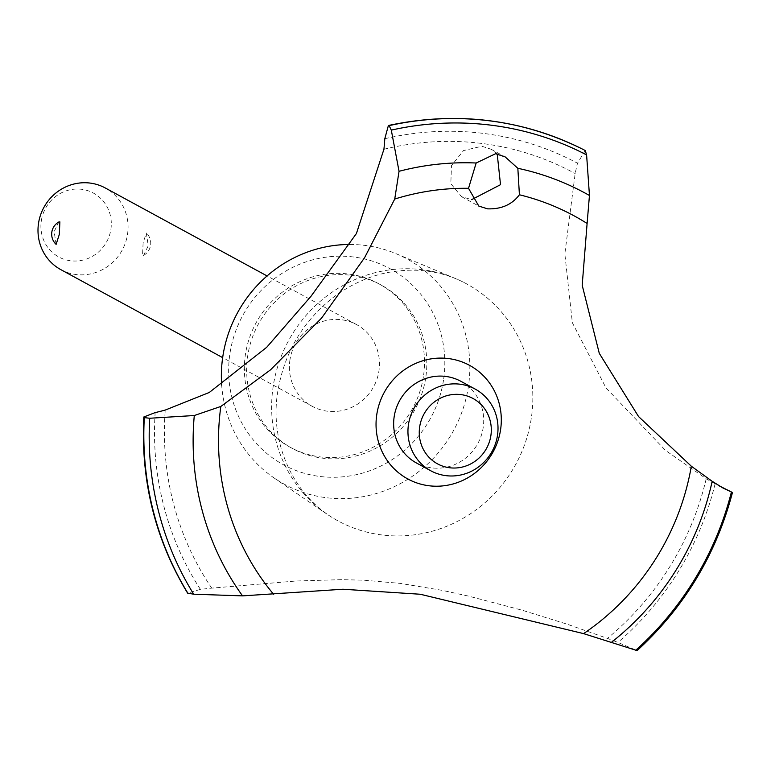 <?xml version="1.0" encoding="UTF-8"?>
<svg xmlns="http://www.w3.org/2000/svg" width="771" height="771" viewBox="0 0 771 771"><rect width="100%" height="100%" fill="white"/><g stroke="black" fill="none" stroke-linecap="round" stroke-linejoin="round"><path stroke-width="0.58" stroke-dasharray="3.85 2.89" d="M425.688 378.031A92.983 89.195 -61.5 0 1 292.325 448.414A92.983 89.195 -61.5 0 1 247.78 355.431A92.983 89.195 -61.5 0 1 381.144 285.039A92.983 89.195 -61.5 0 1 425.688 378.031M423.385 376.778A92.983 89.195 -61.5 0 1 290.012 447.161A92.983 89.195 -61.5 0 1 245.467 354.178A92.983 89.195 -61.5 0 1 378.84 283.786A92.983 89.195 -61.5 0 1 423.385 376.778M349.851 244.474A128.256 123.032 -61.5 0 1 395.995 253.669A128.256 123.032 -61.5 0 1 468.305 387.138A128.256 123.032 -61.5 0 1 274.071 477.943A128.256 123.032 -61.5 0 1 221.682 385.124M443.479 380.286A111.573 107.034 -61.5 0 1 319.753 476.449A111.573 107.034 -61.5 0 1 229.989 353.166A111.573 107.034 -61.5 0 1 353.725 257.003A111.573 107.034 -61.5 0 1 443.479 380.286M531.219 418.72A134.819 129.335 -61.5 0 1 337.833 520.791A134.819 129.335 -61.5 0 1 327.029 514.18A134.819 129.335 -61.5 0 1 273.252 385.953A134.819 129.335 -61.5 0 1 422.759 269.754A134.819 129.335 -61.5 0 1 455.208 278.418A134.819 129.335 -61.5 0 1 466.628 283.892A134.819 129.335 -61.5 0 1 531.219 418.72M731.901 492.206A308.699 296.141 -61.5 0 1 636.489 650.377L617.937 642.416A929.816 891.98 118.5 0 0 607.413 638.388L567.022 624.134L522.044 610.179L468.45 596.089L442.159 590.345L400.294 583.387L363.922 580.206L341.678 579.647L296.074 581.006L211.765 588.138A929.816 891.98 118.5 0 0 200.421 589.381L187.604 593.121M585.189 150.499L577.518 163.211A292.893 280.972 118.5 0 0 575.156 173.552L564.844 253.871L572.352 322.731L605.977 387.89L665.546 450.437L706.197 478.772A292.893 280.972 118.5 0 0 712.568 482.357A292.893 280.972 118.5 0 0 715.131 483.725L719.112 485.797M497.208 153.978L490.944 149.179L481.875 146.259L463.496 150.586L451.478 165.649L450.823 183.691L461.54 196.692L471.669 199.631M289.954 359.826A46.491 44.602 118.5 0 0 312.226 406.317A46.491 44.602 118.5 0 0 378.908 371.121A46.491 44.602 118.5 0 0 356.636 324.63A46.491 44.602 118.5 0 0 289.954 359.826M56.119 244.359L54.153 231.628L58.818 221.99M60.822 269.638A46.491 44.602 118.5 0 0 127.504 234.442A46.491 44.602 118.5 0 0 105.232 187.951M143.107 242.923L142.539 255.49L143.599 255.374L148.263 245.727L146.297 232.996L143.107 242.923M41.345 220.622A36.333 34.859 -61.5 0 1 81.639 189.3A36.333 34.859 -61.5 0 1 110.87 229.45A36.333 34.859 -61.5 0 1 70.575 260.771A36.333 34.859 -61.5 0 1 41.345 220.622M460.885 381.308A46.491 44.602 -61.5 0 1 483.157 427.799A46.491 44.602 -61.5 0 1 416.475 462.995M731.987 492.264A308.699 296.141 -61.5 0 1 636.576 650.425L636.489 650.377M635.641 650.338L636.576 650.425M211.765 588.138A283.593 272.057 -61.5 0 1 165.254 410.066M706.197 478.772A283.593 272.057 -61.5 0 1 607.413 638.388M384.796 138.732A293.818 281.868 -61.5 0 1 577.518 163.211M383.929 149.266A283.593 272.057 -61.5 0 1 575.156 173.552M715.131 483.725A293.818 281.868 -61.5 0 1 617.937 642.416M200.421 589.381A293.818 281.868 -61.5 0 1 155.164 412.601M292.325 448.414L290.012 447.161M274.071 477.943L327.029 514.18M337.833 520.791C292.18 496.119 269.012 440.973 277.936 390.637C284.586 352.106 303.186 320.919 333.718 297.076C350.063 284.904 367.488 276.837 385.992 272.876C415.453 267.045 442.332 270.717 466.628 283.892M461.54 196.692L478.81 206.079M312.226 406.317L222.655 357.628M143.599 255.374A13.945 13.945 0 0 0 146.297 232.996M356.636 324.63L267.074 275.941M490.944 149.179L505.169 156.908M712.568 482.357L723.111 488.082M395.995 253.669L455.208 278.418M381.144 285.039L378.84 283.786"/><path stroke-width="1.16" d="M221.682 385.124A128.256 123.032 -61.5 0 1 222.906 355.971A128.256 123.032 -61.5 0 1 349.851 244.474M273.58 594.239A245.939 235.926 -61.5 0 1 220.824 406.462L194.292 415.521L149.709 418.258L144.312 417.622L143.801 416.995C140.65 480.834 155.25 539.546 187.604 593.121L193.723 594.21L242.537 595.877L342.95 589.237L420.282 594.248L583.589 633.617L636.576 650.425M143.801 416.995L155.164 412.601A292.893 280.972 118.5 0 0 165.254 410.066L209.259 392.478L266.689 347.316L311.079 296.18L356.414 233.536L383.929 149.266A292.893 280.972 118.5 0 0 384.796 138.732L388.391 125.5L389.027 125.586A308.699 296.141 -61.5 0 1 489.778 120.816A308.699 296.141 -61.5 0 1 578.934 147.357A308.699 296.141 -61.5 0 1 585.189 150.499L585.276 150.547A308.699 296.141 -61.5 0 0 489.864 120.864A308.699 296.141 -61.5 0 0 389.124 125.634L391.311 130.116A305.48 293.047 -61.5 0 1 491.628 125.249A305.48 293.047 -61.5 0 1 586.596 154.913L585.276 150.547M495.589 153.718L505.169 156.908L517.842 168.3L519.413 194.784C512.031 204.594 501.42 209.288 487.58 208.845L478.81 206.079L468.527 188.317L476.15 163.009L495.589 153.718M589.458 195.487L586.606 154.923M56.11 244.359A13.945 13.945 0 0 1 58.818 221.99L59.878 221.865L59.309 234.432L56.119 244.359M267.074 275.941L105.232 187.951A46.491 44.602 118.5 0 0 38.55 223.147A46.491 44.602 118.5 0 0 60.822 269.638L222.655 357.628M419.703 426.662A37.191 35.678 118.5 0 0 449.618 467.756A37.191 35.678 118.5 0 0 490.867 435.702A37.191 35.678 118.5 0 0 460.942 394.607A37.191 35.678 118.5 0 0 419.703 426.662M497.459 435.576A46.491 44.602 -61.5 0 1 430.777 470.773A46.491 44.602 -61.5 0 1 408.505 424.281A46.491 44.602 -61.5 0 1 475.187 389.085A46.491 44.602 -61.5 0 1 497.459 435.576M430.777 470.773L416.475 462.995A46.491 44.602 -61.5 0 1 394.203 416.504A46.491 44.602 -61.5 0 1 460.885 381.308L475.187 389.085M471.669 199.631L500.524 184.683L497.208 153.978M391.302 130.116L399.041 171.297L394.733 199.043L364.635 257.63L321.584 318.076L270.573 369.81L220.824 406.462M519.413 194.784A245.939 235.926 -61.5 0 1 587.107 223.474L589.449 195.487A271.199 260.164 -61.5 0 0 517.842 168.3M719.112 485.797L731.987 492.264L723.111 488.082L712.163 481.287L691.327 466.224L638.552 416.552L599.289 353.349L582.192 285.26L587.107 223.474M731.987 492.264L731.38 492.139A305.48 293.047 -61.5 0 1 635.641 650.338M691.327 466.224A245.939 235.926 -61.5 0 1 583.589 633.617M394.733 199.043A245.939 235.926 -61.5 0 1 468.527 188.317M428.84 485.74A64.658 62.027 -61.5 0 1 376.817 414.297A64.658 62.027 -61.5 0 1 448.52 358.573A64.658 62.027 -61.5 0 1 500.533 430.006A64.658 62.027 -61.5 0 1 428.84 485.74M188.018 593.448A308.699 296.141 -61.5 0 1 144.312 417.622M187.922 593.4A308.699 296.141 -61.5 0 1 144.216 417.564M399.05 171.297A271.199 260.164 -61.5 0 1 476.15 163.009M712.163 481.297A271.199 260.164 -61.5 0 1 611.008 642.677M242.537 595.877A271.199 260.164 -61.5 0 1 194.292 415.521M193.723 594.21A305.48 293.047 -61.5 0 1 149.709 418.258M388.391 125.5C454.919 111.294 518.44 118.58 578.934 147.357M732.45 492.553C716.105 554.686 684.282 607.403 636.991 650.714"/></g></svg>
